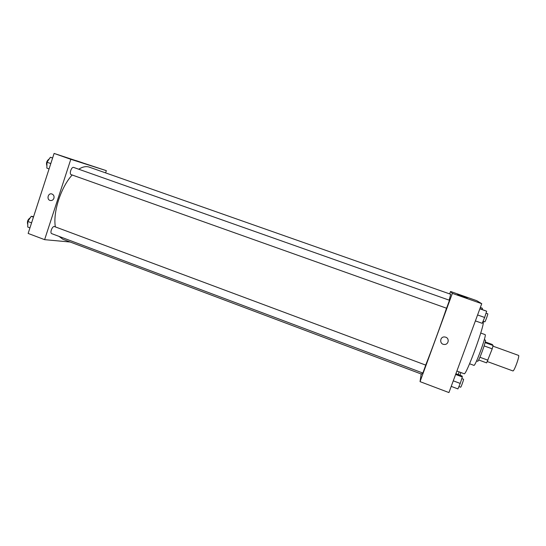<?xml version="1.0" encoding="UTF-8"?>
<svg xmlns="http://www.w3.org/2000/svg" width="546" height="546" viewBox="0 0 546 546"><rect width="100%" height="100%" fill="white"/><g stroke="black" fill="none" stroke-linecap="round" stroke-linejoin="round"><path stroke-width="0.82" d="M487.346 361.568L512.885 370.918C514.066 371.812 520.01 355.466 518.529 355.398L492.956 346.15M485.223 341.919L492.233 344.451L493.106 345.509L492.212 348.833L486.643 362.892L478.644 359.957M484.282 339.755L485.319 340.131C486.718 339.974 478.596 362.291 477.627 361.275L476.59 360.899M485.066 342.601L493.106 345.509M479.927 357.268L487.981 360.217M484.131 345.911L492.212 348.833M480.753 333.053L485.087 334.609C487.08 334.323 475.245 366.857 473.901 365.356L469.574 363.766M482.8 321.847L482.992 321.908C486.145 321.164 466.072 376.337 464.134 373.737L456.879 371.041M449.672 293.912L450.559 291.489L476.754 300.682L481.743 303.692L448.935 392.567L420.051 381.64L421.178 373.99M445.707 337.189C449.843 338.486 448.45 345.011 444.164 344.451C439.141 344.212 439.817 336.234 444.799 336.978L445.707 337.189C449.843 338.486 448.45 345.011 444.164 344.451L444.164 344.451C439.141 344.212 439.817 336.234 444.799 336.978M450.559 291.489L452.361 293.373L481.743 303.692M452.361 293.373L420.051 381.64M467.205 297.925L457.493 294.533L467.205 297.925M422.87 373.034L425.743 365.117L54.511 226.59C52.409 225.6 49.522 233.019 51.761 233.654L422.87 373.034M446.58 308.231L449.481 300.273L73.662 167.431C71.512 166.469 68.926 174.044 71.198 174.645L446.58 308.231M59.029 236.384L62.913 239.285L421.635 374.16L422.413 372.863M425.689 365.097C430.965 351.958 441.12 324.222 446.512 308.21M449.16 300.157L450.696 294.274L89.175 167.103C86.132 166.059 82.651 166.762 78.74 169.226M55.364 226.911C52.798 212.339 60.92 187.121 72.181 174.993M70.209 242.028L44.615 239.66L28.146 233.435L54.095 153.433L70.809 159.309L44.615 239.66M105.603 172.884L106.34 170.659L70.809 159.309M106.34 170.659L54.095 153.433M82.746 162.844L76.276 160.674L82.746 162.844M53.917 198.266C53.187 200.02 51.966 200.757 50.239 200.484C46.349 199.652 48 192.758 51.809 193.939C53.672 194.697 54.375 196.137 53.917 198.266C53.187 200.02 51.966 200.757 50.239 200.484L50.239 200.484C46.349 199.652 48 192.758 51.809 193.939M52.628 157.958L50.375 157.262L46.99 162.217L46.854 168.113L49.079 168.905M46.99 162.217L50.805 163.568M50.375 157.262L52.6 158.047M46.908 165.847C45.966 162.981 46.738 160.688 49.215 158.961M33.593 216.653L31.238 216.312L27.805 221.451L27.757 227.04L29.955 227.866M27.805 221.451L31.579 222.864M31.238 216.312L33.436 217.131M27.778 224.522C26.897 221.772 27.73 219.519 30.269 217.758M480.357 307.439L482.459 308.319L482.091 309.452M480.316 307.562L482.459 308.319M479.9 308.681L486.657 311.227L484.65 317.465L482.186 323.314L475.395 320.891M477.579 314.96L484.65 317.465M479.845 308.824L486.657 311.227M483.067 321.219L484.8 321.833C485.135 322.181 488.233 313.738 487.755 313.8L486.022 313.186M459.125 371.874L458.237 374.59M459.95 375.232L460.879 372.529M455.896 373.717L462.087 376.03L462.339 376.965L460.244 383.442L457.923 388.909L451.221 386.384M453.269 380.828L460.244 383.442M455.617 374.46L462.339 376.965M458.92 386.568L460.64 387.216C460.967 387.571 463.991 379.156 463.52 379.211L461.82 378.576"/></g></svg>
